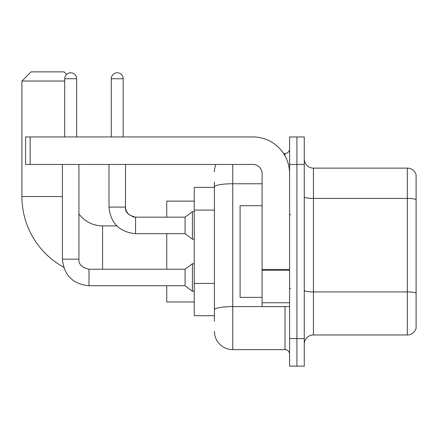 <?xml version="1.0" encoding="UTF-8"?>
<svg xmlns="http://www.w3.org/2000/svg" width="438" height="438" viewBox="0 0 438 438"><rect width="100%" height="100%" fill="white"/><g stroke="black" fill="none" stroke-linecap="round" stroke-linejoin="round"><path stroke-width="0.66" d="M214.417 321.218L214.417 186.938L214.417 187.371L194.248 187.371L194.248 315.716L214.417 315.716M289.589 338.634L289.589 366.135L296.926 366.135L296.926 338.634L296.926 366.135L304.257 366.135L304.257 338.634L296.926 338.634L296.926 164.453L296.926 338.634L289.589 338.634L289.589 164.453L296.926 164.453L296.926 136.952L296.926 164.453L304.257 164.453L304.257 338.634M304.257 164.453L304.257 136.952L289.589 136.952L289.589 164.453M232.753 164.453L232.753 349.634L285.007 349.634L285.007 306.551M283.545 153.453L285.007 153.453A4.583 4.583 0 0 0 289.589 148.871M214.417 312.967L214.417 309.781A18.336 3.186 180 0 1 232.753 306.6L285.007 306.6A4.583 0.794 0 0 0 286.6 306.551M262.088 183.757L232.753 183.757A18.336 3.186 180 0 0 214.417 186.938L214.417 181.874M289.589 354.222A4.583 4.583 0 0 0 285.007 349.634M214.417 171.789A18.336 18.336 0 0 1 215.945 164.453M232.753 349.634A18.336 18.336 0 0 1 214.417 331.303M304.257 344.137A9.165 9.165 0 0 1 313.427 334.966L407.302 334.966L407.302 168.121L313.427 168.121A9.165 9.165 0 0 1 304.257 158.956A9.165 9.165 0 0 0 313.427 168.121L313.427 334.966M416.1 174.724A9.165 9.165 0 0 0 407.302 168.121A9.165 9.165 0 0 1 416.1 174.724L416.1 328.369A9.165 9.165 0 0 1 407.302 334.966M416.1 199.695L416.1 293.077A9.165 1.593 180 0 0 407.302 291.932L313.427 291.932A9.165 1.593 -0 0 1 304.257 290.339M63.674 267.213A80.674 80.674 0 0 1 21.9 196.542L21.9 81.03L31.065 71.865L64.068 71.865L66.598 74.389M102.574 269.239L102.574 225.877A29.335 29.335 0 0 1 78.922 213.892M64.715 81.03L21.9 81.03M166.747 233.668L166.747 269.239M166.747 285.74L166.747 301.963L194.248 301.963M194.248 201.124L166.747 201.124L166.747 217.166M64.715 136.952L64.715 78.736A5.957 5.957 0 0 1 70.671 72.779A5.957 5.957 0 0 1 76.628 78.736L76.628 136.952M62.42 164.453L62.42 259.154L78.922 259.154C78.369 264.043 81.731 267.404 89.007 269.239L185.082 269.239L185.082 285.74L89.007 285.74L89.007 269.255M185.082 269.239L192.413 263.736L192.413 291.237L194.248 291.237M89.007 269.239C81.731 267.404 78.369 264.043 78.922 259.154C78.369 264.043 81.731 267.404 89.007 269.239C81.731 267.404 78.369 264.043 78.922 259.154L78.922 164.453M111.285 136.952L111.285 78.736A5.957 5.957 0 0 1 117.242 72.779A5.957 5.957 0 0 1 123.198 78.736L123.198 136.952M135.577 233.668C119.448 232.074 110.584 223.21 108.991 207.081C110.584 223.21 119.448 232.074 135.577 233.668C119.448 232.074 110.584 223.21 108.991 207.081L125.492 207.081C124.939 211.97 128.301 215.332 135.577 217.166L185.082 217.166L185.082 233.668L135.577 233.668L135.577 217.182M185.082 217.166L192.413 211.663L192.413 239.17L194.248 239.17M289.589 306.551L262.088 306.551L262.088 269.479L289.589 269.479M289.589 173.623A36.672 36.672 0 0 0 252.918 136.952L30.151 136.952L30.151 164.453L252.918 164.453A9.165 9.165 0 0 1 262.088 173.623L262.088 269.479M30.151 164.453L25.568 164.453L25.568 136.952L30.151 136.952M262.088 205.707L240.084 205.707L240.084 297.38L262.088 297.38M214.417 210.098L194.248 210.098M214.417 283.441L194.248 283.441M285.007 155.868L285.007 153.453M416.1 199.569A9.165 1.593 180 0 0 407.302 198.425L313.427 198.425A9.165 1.593 0 0 1 304.257 196.832M21.9 196.542L62.42 196.542M64.715 78.736L76.628 78.736M135.577 217.166L133.218 216.887L128.444 214.215L126.292 211.017L125.772 209.441L125.476 207.081L125.492 164.453M111.285 78.736L123.198 78.736M289.589 270.273L262.088 270.273M262.088 302.762L289.589 302.762M116.771 225.877L102.574 225.877M62.42 259.154C64.014 275.283 72.878 284.147 89.007 285.74C72.878 284.147 64.014 275.283 62.42 259.154C64.014 275.283 72.878 284.147 89.007 285.74C72.878 284.147 64.014 275.283 62.42 259.154M185.082 285.74L192.413 291.237M192.413 263.736L194.248 263.736M185.082 233.668L192.413 239.17M108.991 207.081L108.991 164.453M192.413 211.663L194.248 211.663M290.504 214.877L289.589 213.958M290.504 288.215L289.589 289.129"/></g></svg>
